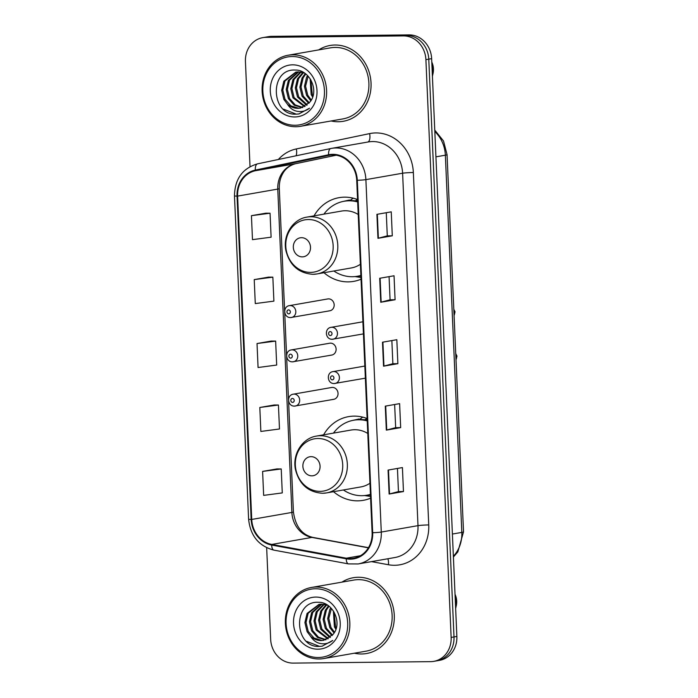 <?xml version="1.0" encoding="UTF-8"?>
<svg xmlns="http://www.w3.org/2000/svg" width="698" height="698" viewBox="0 0 698 698"><rect width="100%" height="100%" fill="white"/><g stroke="black" fill="none" stroke-linecap="round" stroke-linejoin="round"><path stroke-width="1.05" d="M367.122 418.53A42.491 37.858 -99.9 0 0 354.078 416.13A42.491 37.858 -99.9 0 0 348.625 416.627A42.491 37.858 -99.9 0 0 323.593 434.837M333.531 491.697A42.491 37.858 -99.9 0 0 357.777 500.841A42.491 37.858 -99.9 0 0 363.239 500.335A42.491 37.858 -99.9 0 0 370.603 498.171M362.751 417.142A42.491 37.858 -99.9 0 0 359.566 419.533M357.559 199.558A42.491 37.858 -99.9 0 0 344.524 197.159A42.491 37.858 -99.9 0 0 339.062 197.665A42.491 37.858 -99.9 0 0 314.039 215.865M323.968 272.726A42.491 37.858 -99.9 0 0 348.223 281.87A42.491 37.858 -99.9 0 0 353.677 281.373A42.491 37.858 -99.9 0 0 361.041 279.2M353.188 198.18A42.491 37.858 -99.9 0 0 350.003 200.562M329.063 310.854A6.012 5.357 -99.9 0 0 329.84 310.785A6.012 5.357 -99.9 0 0 334.141 304.372A6.012 5.357 -99.9 0 0 328.54 298.866A6.012 5.357 -99.9 0 0 327.772 298.945L289.408 305.637A6.012 5.357 80.1 0 1 290.185 305.567A6.012 5.357 80.1 0 1 295.778 311.072A6.012 5.357 80.1 0 1 291.476 317.485A6.012 5.357 80.1 0 1 290.708 317.555M331 355.134A6.012 5.357 -99.9 0 0 331.768 355.055A6.012 5.357 -99.9 0 0 336.078 348.642A6.012 5.357 -99.9 0 0 330.477 343.146A6.012 5.357 -99.9 0 0 329.7 343.215L291.345 349.916A6.012 5.357 80.1 0 1 292.113 349.846A6.012 5.357 80.1 0 1 297.714 355.343A6.012 5.357 80.1 0 1 293.413 361.756A6.012 5.357 80.1 0 1 292.637 361.826M332.929 399.404A6.012 5.357 -99.9 0 0 333.705 399.335A6.012 5.357 -99.9 0 0 338.007 392.922A6.012 5.357 -99.9 0 0 332.405 387.416A6.012 5.357 -99.9 0 0 331.637 387.486L293.273 394.187A6.012 5.357 80.1 0 1 294.05 394.117A6.012 5.357 80.1 0 1 299.643 399.622A6.012 5.357 80.1 0 1 295.341 406.035A6.012 5.357 80.1 0 1 294.573 406.105M357.489 199.741A38.879 34.638 80.1 0 1 357.568 199.698A38.076 33.932 -99.9 0 0 355.134 200.867M367.043 418.713A38.879 34.638 80.1 0 1 367.131 418.669A38.076 33.932 -99.9 0 0 364.696 419.83M266.662 547.738L270.658 639.351A24.046 21.429 -99.9 0 0 293.195 663.1L430.692 661.643A24.046 21.429 -99.9 0 0 433.781 661.355L439.522 660.36A24.046 21.429 -99.9 0 0 456.867 636.436L431.643 58.649A24.046 21.429 -99.9 0 0 409.107 34.9L271.609 36.357A24.046 21.429 -99.9 0 0 268.521 36.645L265.65 37.142A24.046 21.429 -99.9 0 1 268.739 36.863A24.046 21.429 -99.9 0 0 265.65 37.142L262.78 37.64A24.046 21.429 -99.9 0 0 245.434 61.564L250.024 166.639M433.781 661.355A24.046 21.429 -99.9 0 0 451.135 637.44L425.902 59.653A24.046 21.429 -99.9 0 0 403.374 35.903L406.245 35.397L268.739 36.863L406.245 35.397A24.046 21.429 -99.9 0 1 428.773 59.147A24.046 21.429 -99.9 0 0 406.245 35.397L409.107 34.9M451.135 637.44L453.997 636.942L428.773 59.147L453.997 636.942A24.046 21.429 -99.9 0 1 436.651 660.858A24.046 21.429 -99.9 0 0 453.997 636.942L456.867 636.436M334.988 45.021A38.477 34.281 -99.9 0 0 330.041 45.475A38.477 34.281 -99.9 0 0 318.707 49.898A38.477 34.281 -99.9 0 1 330.041 45.475A38.477 34.281 -99.9 0 1 334.988 45.021A38.477 34.281 -99.9 0 1 370.83 80.244A38.477 34.281 -99.9 0 1 343.285 121.286A38.477 34.281 -99.9 0 0 370.83 80.244A38.477 34.281 -99.9 0 0 334.988 45.021M331.114 120.972A38.477 34.281 -99.9 0 0 338.338 121.74A38.477 34.281 -99.9 0 0 343.285 121.286A38.477 34.281 -99.9 0 1 338.338 121.74A38.477 34.281 -99.9 0 1 331.114 120.972M358.222 577.263A38.477 34.281 -99.9 0 0 353.284 577.717A38.477 34.281 -99.9 0 0 341.941 582.141A38.477 34.281 -99.9 0 1 353.284 577.717L353.284 577.717A38.477 34.281 -99.9 0 1 358.222 577.263A38.477 34.281 -99.9 0 1 394.065 612.478A38.477 34.281 -99.9 0 1 366.52 653.529A38.477 34.281 -99.9 0 0 394.065 612.478A38.477 34.281 -99.9 0 0 358.222 577.263M354.357 653.206A38.477 34.281 -99.9 0 0 361.573 653.982A38.477 34.281 -99.9 0 0 366.52 653.529A38.477 34.281 -99.9 0 1 361.573 653.982A38.477 34.281 -99.9 0 1 354.357 653.206M332.684 154.956A25.651 22.86 80.1 0 1 356.722 180.293L372.113 532.722A25.651 22.86 80.1 0 1 353.607 558.234A25.651 22.86 80.1 0 1 346.313 558.191L271.766 544.431A25.651 22.86 80.1 0 1 251.734 519.443L237.617 196.103A25.651 22.86 80.1 0 1 255.451 170.713L328.723 155.392A25.651 22.86 80.1 0 1 329.395 155.261A25.651 22.86 80.1 0 1 332.684 154.956M332.658 154.319A26.297 23.427 -99.9 0 0 328.601 154.764L255.328 170.085A26.297 23.427 -99.9 0 0 237.041 196.112L251.158 519.452A26.297 23.427 -99.9 0 0 271.697 545.059L346.243 558.819A26.297 23.427 -99.9 0 0 372.68 532.714L357.297 180.285A26.297 23.427 -99.9 0 0 332.658 154.319M403.461 491.54L398.453 491.601L389.118 494.044L403.461 491.54L402.414 467.573L388.071 470.077L389.118 494.044M400.669 427.612L395.661 427.665L386.326 430.116L400.669 427.612L399.622 403.636L385.287 406.14L386.326 430.116M392.293 235.811L387.285 235.863L377.958 238.315L392.293 235.811L391.246 211.843L376.911 214.347L377.958 238.315M395.085 299.747L390.077 299.8L380.75 302.251L395.085 299.747L394.038 275.771L379.703 278.275L380.75 302.251M397.877 363.675L392.869 363.728L383.542 366.18L397.877 363.675L396.83 339.708L382.495 342.212L383.542 366.18M403.374 35.903L265.868 37.36A24.046 21.429 -99.9 0 0 262.78 37.64M276.949 468.925L262.605 471.403L263.652 495.379L282.271 492.919L281.224 468.951L276.801 468.925M268.573 277.123L254.229 279.61L255.276 303.578L273.895 301.126L272.848 277.15L268.425 277.123M265.781 213.195L251.437 215.673L252.484 239.65L271.103 237.189L270.056 213.222L265.633 213.195M274.157 404.997L259.813 407.475L260.86 431.443L279.479 428.991L278.432 405.014L274.009 404.988M257.021 343.538L258.068 367.514L276.687 365.054L275.64 341.086L271.217 341.06L257.021 343.538L275.64 341.086M392.869 363.745L391.857 340.572M390.077 299.808L389.065 276.644M387.285 235.88L386.273 212.707M395.661 427.673L394.649 404.508M398.453 491.61L397.441 468.437M254.229 279.61L272.848 277.15M251.437 215.673L270.056 213.222M259.813 407.475L278.432 405.014M262.605 471.403L281.224 468.951M295.141 125.256A34.472 30.712 -99.9 0 0 324.439 90.566A34.472 30.712 -99.9 0 0 292.139 56.529A34.472 30.712 -99.9 0 0 262.849 91.22A34.472 30.712 -99.9 0 0 295.141 125.256M295.926 126.731A36.078 32.143 -99.9 0 0 300.568 126.303A36.078 32.143 -99.9 0 0 326.385 87.826A36.078 32.143 -99.9 0 0 292.785 54.81A36.078 32.143 -99.9 0 0 288.152 55.229A36.078 32.143 -99.9 0 0 262.326 93.715A36.078 32.143 -99.9 0 0 295.926 126.731M300.568 126.303L342.866 118.922A36.078 32.143 -99.9 0 0 368.692 80.436A36.078 32.143 -99.9 0 0 335.092 47.42A36.078 32.143 -99.9 0 0 330.459 47.848L288.152 55.229M312.652 97.048L311.168 94.64L310.148 78.734M313.053 95.757L312.303 94.439L310.863 79.877M310.811 100.809L306.614 95.434L304.433 86.351L306.588 77.234L307.548 75.567M311.299 100.015L307.757 95.233L305.567 86.159L308.167 76.213M308.813 103.4L302.06 96.228L299.878 87.154L302.033 78.028L305.235 73.578M309.31 102.824L303.202 96.027L301.013 86.953L303.168 77.827L305.785 73.997M306.727 105.302L297.505 97.022L295.324 87.948L297.479 78.822L302.871 72.505M307.26 104.883L298.648 96.821L296.467 87.747L298.613 78.621L303.49 72.697M304.572 106.681L292.959 97.816L290.769 88.742L292.924 79.616L300.445 72.016M305.113 106.384L294.094 97.615L291.912 88.541L294.067 79.424L301.039 72.103M302.33 107.623L294.233 105.224L288.405 98.61L286.215 89.536L288.37 80.41L298.081 71.894M302.897 107.431L295.237 104.936L289.539 98.409L287.358 89.335L289.513 80.218L298.665 71.894M287.497 104.29C290.638 106.986 294.137 108.33 298.02 108.338L300.341 108.12L309.973 101.978C319.544 90.836 309.676 69.652 295.289 70.053C269.698 68.378 270.554 113.678 294.573 114.228L298.831 113.983L309.519 108.199C305.733 111.113 301.536 112.134 296.92 111.244C293.064 110.432 289.914 108.111 287.497 104.29L283.85 99.404L281.669 90.33L283.816 81.212L295.778 72.13L298.203 71.894L304.459 73.037M300.576 108.077L298.639 108.225L290.822 105.826L284.985 99.212L282.803 90.129L284.959 81.012L296.345 72.034M292.506 64.835A26.14 23.287 -99.9 0 0 270.292 91.141A26.14 23.287 -99.9 0 0 294.783 116.95A26.14 23.287 -99.9 0 0 316.997 90.644A26.14 23.287 -99.9 0 0 292.506 64.835M432.411 76.23L433.039 73.447A16.037 14.283 -99.9 0 0 431.792 62.052M432.402 76.012A25.651 22.86 -99.9 0 0 431.905 64.731M299.102 113.931L296.318 114.167L283.536 109.176M302.33 256.873A9.624 8.568 -99.9 0 0 310.505 247.188A9.624 8.568 -99.9 0 0 301.492 237.686A9.624 8.568 -99.9 0 0 293.317 247.371A9.624 8.568 -99.9 0 0 302.33 256.873M313.262 274.288A28.862 25.713 -99.9 0 0 316.971 273.948L351.338 267.945A28.862 25.713 -99.9 0 0 360.386 264.272M358.214 214.487A28.862 25.713 -99.9 0 0 345.117 210.744A28.862 25.713 -99.9 0 0 341.409 211.084L307.041 217.087C292.724 219.181 282.603 235.383 285.901 250.573C289.74 265.406 298.779 273.319 313.001 274.314L316.971 273.948A28.862 25.713 -99.9 0 0 337.631 243.166A28.862 25.713 -99.9 0 0 310.75 216.746A28.862 25.713 -99.9 0 0 307.041 217.087M333.836 270.999A38.076 33.932 -99.9 0 0 352.333 276.722A38.076 33.932 -99.9 0 0 357.219 276.277A38.076 33.932 -99.9 0 0 360.875 275.405M357.664 201.949A38.076 33.932 -99.9 0 0 349.017 200.806A38.076 33.932 -99.9 0 0 344.123 201.251A38.076 33.932 -99.9 0 0 323.907 214.146M357.219 276.277L358.659 276.024A38.076 33.932 -99.9 0 0 360.883 275.553M357.638 201.329A38.076 33.932 -99.9 0 0 350.448 200.553A38.076 33.932 -99.9 0 0 345.554 201.007L344.123 201.251M342.927 201.486L349.506 200.012L349.532 200.579M311.893 475.835A9.624 8.568 -99.9 0 0 320.068 466.159A9.624 8.568 -99.9 0 0 311.055 456.658A9.624 8.568 -99.9 0 0 302.88 466.343A9.624 8.568 -99.9 0 0 311.893 475.835M322.816 493.259A28.862 25.713 -99.9 0 0 326.533 492.919L360.892 486.916A28.862 25.713 -99.9 0 0 369.949 483.234M367.776 433.458A28.862 25.713 -99.9 0 0 354.671 429.715A28.862 25.713 -99.9 0 0 350.963 430.055L316.604 436.058C302.286 438.152 292.165 454.354 295.463 469.545C299.302 484.377 308.333 492.291 322.555 493.277L326.533 492.919A28.862 25.713 -99.9 0 0 347.185 462.128A28.862 25.713 -99.9 0 0 320.312 435.718A28.862 25.713 -99.9 0 0 316.604 436.058M343.39 489.97A38.076 33.932 -99.9 0 0 361.887 495.693A38.076 33.932 -99.9 0 0 366.782 495.24A38.076 33.932 -99.9 0 0 370.437 494.367M367.227 420.911A38.076 33.932 -99.9 0 0 358.571 419.777A38.076 33.932 -99.9 0 0 353.685 420.222A38.076 33.932 -99.9 0 0 333.461 433.109M366.782 495.24L368.221 494.995A38.076 33.932 -99.9 0 0 370.437 494.516M367.2 420.292A38.076 33.932 -99.9 0 0 360.011 419.524A38.076 33.932 -99.9 0 0 355.116 419.969L353.685 420.222M352.481 420.458L359.06 418.983L359.086 419.55M318.384 657.499A34.472 30.712 -99.9 0 0 347.674 622.808A34.472 30.712 -99.9 0 0 315.383 588.772A34.472 30.712 -99.9 0 0 286.084 623.462A34.472 30.712 -99.9 0 0 318.384 657.499M319.169 658.973A36.078 32.143 -99.9 0 0 323.802 658.546A36.078 32.143 -99.9 0 0 349.628 620.068A36.078 32.143 -99.9 0 0 316.028 587.044A36.078 32.143 -99.9 0 0 311.395 587.472A36.078 32.143 -99.9 0 0 285.569 625.949A36.078 32.143 -99.9 0 0 319.169 658.973M323.802 658.546L366.11 651.155A36.078 32.143 -99.9 0 0 391.927 612.678A36.078 32.143 -99.9 0 0 358.327 579.654A36.078 32.143 -99.9 0 0 353.694 580.082L311.395 587.472M335.886 629.282L334.403 626.874L333.391 610.977M336.296 627.991L335.546 626.673L334.098 612.12M334.054 633.042L329.849 627.668L327.667 618.594L329.822 609.467L330.782 607.801M334.534 632.257L330.992 627.467L328.81 618.393L331.402 608.455M332.047 635.642L325.303 628.462L323.113 619.388L325.268 610.27L328.47 605.82M332.553 635.067L326.437 628.27L324.256 619.187L326.411 610.069L329.028 606.239M329.971 637.544L320.748 629.264L318.558 620.182L320.714 611.064L326.106 604.747M330.494 637.126L321.883 629.064L319.701 619.981L321.857 610.863L326.725 604.93M327.807 638.923L316.194 630.058L314.013 620.976L316.159 611.858L323.68 604.25M328.357 638.618L317.328 629.858L315.147 620.784L317.302 611.657L324.282 604.337M325.565 639.865L317.477 637.466L311.64 630.852L309.458 621.778L311.613 612.652L321.316 604.136M326.132 639.665L318.471 637.178L312.783 630.652L310.593 621.578L312.748 612.451L321.9 604.136M310.741 636.524C313.873 639.22 317.381 640.572 321.255 640.572L323.584 640.354L333.216 634.212C342.779 623.078 332.911 601.885 318.532 602.295C292.942 600.62 293.797 645.92 317.817 646.47L322.066 646.217L332.763 640.432C328.976 643.355 324.771 644.367 320.164 643.477C316.299 642.666 313.158 640.354 310.741 636.524L307.085 631.646L304.904 622.572L307.059 613.446L319.012 604.363L321.438 604.136L327.694 605.279M323.82 640.31L321.883 640.467L314.056 638.059L308.228 631.446L306.038 622.372L308.193 613.245L319.588 604.276M315.74 597.078A26.14 23.287 -99.9 0 0 293.526 623.384A26.14 23.287 -99.9 0 0 318.018 649.192A26.14 23.287 -99.9 0 0 340.231 622.886A26.14 23.287 -99.9 0 0 315.74 597.078M455.646 608.473L456.274 605.69A16.037 14.283 -99.9 0 0 455.026 594.286M455.637 608.246A25.651 22.86 -99.9 0 0 455.148 596.973M322.336 646.174L319.562 646.4L306.771 641.418M453.368 556.271A32.064 28.574 -99.9 0 0 461.823 532.4L445.359 155.2A32.064 28.574 -99.9 0 0 434.819 131.521M435.927 156.841L445.359 155.2A16.037 1.047 -2.5 0 0 447.052 154.651L463.524 531.85L457.844 551.891L453.403 557.004M271.609 36.357L265.868 37.36M431.643 58.649L425.902 59.653M463.524 531.85A16.037 1.047 -2.5 0 1 461.823 532.4L452.4 534.049M278.362 159.493A40.083 35.711 80.1 0 1 296.336 148.936L369.608 133.606A40.083 35.711 80.1 0 1 413.347 172.519L428.738 524.94A8.018 0.523 -2.5 0 0 417.989 525.646L402.606 173.217A32.064 28.574 -99.9 0 0 372.558 141.554A32.064 28.574 -99.9 0 0 368.439 141.93L331.733 148.342A32.064 28.574 80.1 0 1 335.851 147.967A32.064 28.574 80.1 0 1 365.892 179.63A8.018 0.523 177.5 0 1 357.297 180.285M428.738 524.94A40.083 35.711 80.1 0 1 394.675 565.284A40.083 35.711 80.1 0 1 388.428 564.743L371.502 561.62M394.859 557.536A32.064 28.574 -99.9 0 0 417.989 525.646L381.283 532.059A32.064 28.574 80.1 0 1 358.153 563.949L394.859 557.536M330.791 148.526L257.623 163.829A8.018 3.638 78.2 0 0 257.571 163.838L330.843 148.517A8.018 3.638 78.2 0 1 330.896 148.508A32.064 28.574 80.1 0 1 331.733 148.342L330.843 148.517A8.018 3.638 78.2 0 0 328.601 154.764M255.328 170.085A8.018 3.638 78.2 0 1 257.571 163.838C242.529 168.27 234.833 178.932 234.476 195.833A8.018 0.523 -2.5 0 0 237.041 196.112M251.158 519.452A8.018 0.523 177.5 0 1 248.601 519.181C250.364 535.82 258.81 546.133 273.939 550.137L348.476 563.897L358.153 563.949M271.697 545.059A8.018 3.455 100.5 0 0 273.939 550.137M346.243 558.819A8.018 3.455 100.5 0 0 348.476 563.897M372.68 532.714A8.018 0.523 -2.5 0 0 381.283 532.059L365.892 179.63L402.606 173.217A8.018 0.523 -2.5 0 1 413.347 172.519M296.336 148.936A8.018 3.638 -101.8 0 1 296.039 155.794M369.608 133.606A8.018 3.638 -101.8 0 1 367.82 142.043M387.765 558.775A8.018 3.455 -79.5 0 1 388.428 564.743M251.734 519.443L291.886 512.437A25.651 22.86 -99.9 0 0 311.919 537.416L368.361 547.834M271.766 544.431L311.919 537.416A14.431 6.221 -79.5 0 1 312.922 537.416L368.465 547.668M346.313 558.191L360.447 555.721M328.723 155.392L330.058 155.157M255.451 170.713L295.603 163.707A25.651 22.86 -99.9 0 0 277.769 189.088L291.886 512.437A14.431 0.942 -2.5 0 0 293.413 511.939C295.437 526.362 301.937 534.851 312.922 537.416M295.804 163.664A14.431 6.544 -101.8 0 1 295.699 163.69L336.183 155.218L295.603 163.707A14.431 6.544 -101.8 0 0 295.699 163.69C287.96 165.653 284.138 171.01 282.96 173.27C280.343 177.667 279.121 182.78 279.296 188.6L284.644 311.229M237.617 196.103L277.769 189.088A14.431 0.942 -2.5 0 0 279.296 188.6M383.952 366.101L382.905 342.133M381.16 302.164L380.113 278.205M378.368 238.236L377.321 214.269M386.744 430.029L385.697 406.07M389.536 493.966L388.489 469.998M310.619 272.386A26.515 23.619 -99.9 0 0 333.155 245.705A26.515 23.619 -99.9 0 0 308.315 219.53A26.515 23.619 -99.9 0 0 285.787 246.211A26.515 23.619 -99.9 0 0 310.619 272.386M356.573 276.382A38.434 34.246 -99.9 0 0 360.901 275.998M320.181 491.357A26.515 23.619 -99.9 0 0 342.709 464.676A26.515 23.619 -99.9 0 0 317.878 438.501A26.515 23.619 -99.9 0 0 295.341 465.182A26.515 23.619 -99.9 0 0 320.181 491.357M366.136 495.353A38.434 34.246 -99.9 0 0 370.464 494.961M362.899 321.787L331.053 327.345A6.012 5.357 80.1 0 1 331.829 327.275A6.012 5.357 80.1 0 1 337.422 332.78A6.012 5.357 80.1 0 1 333.121 339.193A6.012 5.357 80.1 0 1 332.353 339.263M330.206 331.585A2.007 1.789 -99.9 0 0 330.381 335.581A2.007 1.789 -99.9 0 0 330.206 331.585M454.066 315.269A4.807 4.284 -99.9 0 0 453.831 309.868M364.836 366.057L332.99 371.615A6.012 5.357 80.1 0 1 333.757 371.545A6.012 5.357 80.1 0 1 339.359 377.051A6.012 5.357 80.1 0 1 335.057 383.464A6.012 5.357 80.1 0 1 334.281 383.534M332.143 375.856A2.007 1.789 -99.9 0 0 332.318 379.852A2.007 1.789 -99.9 0 0 332.143 375.856M455.995 359.54A4.807 4.284 -99.9 0 0 455.759 354.139M288.736 313.873A2.007 1.789 -99.9 0 0 288.562 309.877A2.007 1.789 -99.9 0 0 288.736 313.873M290.673 358.144A2.007 1.789 -99.9 0 0 290.499 354.148A2.007 1.789 -99.9 0 0 290.673 358.144M292.602 402.423A2.007 1.789 -99.9 0 0 292.427 398.427A2.007 1.789 -99.9 0 0 292.602 402.423M434.758 130.098L443.527 140.996L447.052 154.651M234.476 195.833L248.601 519.181M284.697 312.276L286.581 355.509M286.625 356.556L288.51 399.78M288.562 400.827L293.413 511.939M354.977 276.583L360.962 277.481M364.539 495.554L370.525 496.453M331.053 327.345C324.291 328.173 325.111 339.498 332.213 339.272L363.431 333.897M453.805 309.293L455.052 311.814L454.084 315.644M332.99 371.615C326.219 372.444 327.048 383.769 334.15 383.551L365.359 378.168M455.733 353.572L456.981 356.085L456.012 359.915M329.84 310.785L290.569 317.573C283.467 317.791 282.646 306.466 289.408 305.637M331.768 355.055L292.506 361.843C285.403 362.061 284.575 350.736 291.345 349.916M333.705 399.335L294.443 406.114C287.332 406.341 286.512 395.016 293.273 394.187"/></g></svg>

